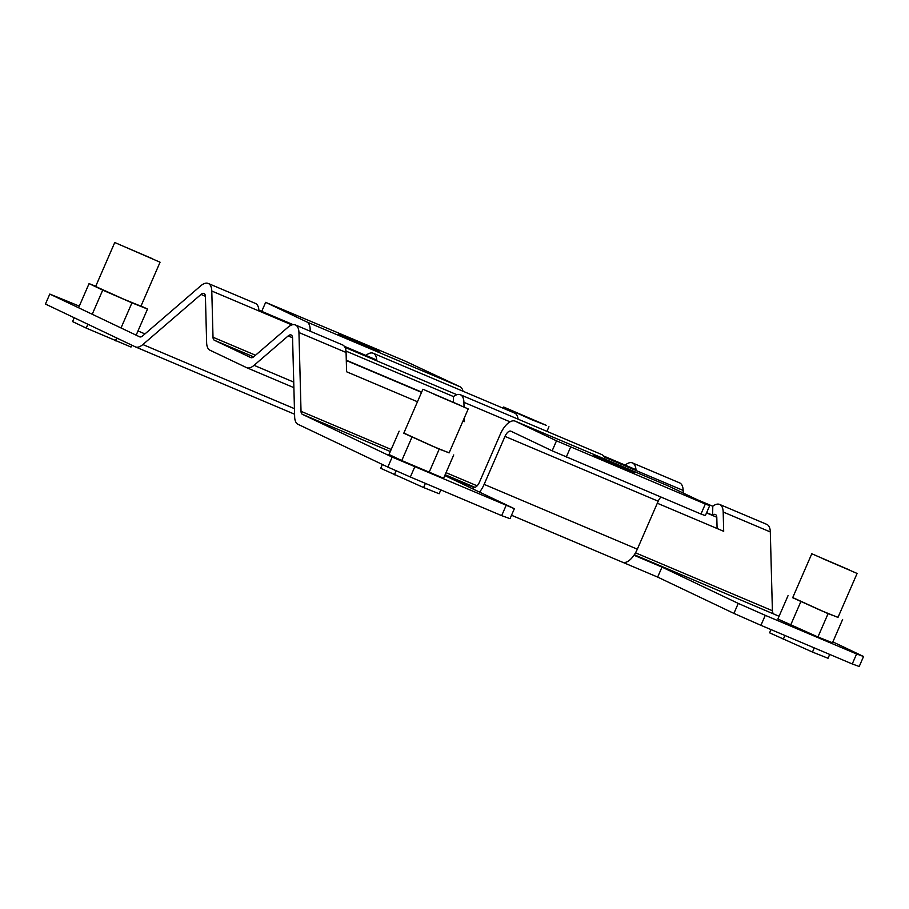 <?xml version="1.0" encoding="UTF-8"?>
<svg xmlns="http://www.w3.org/2000/svg" width="909" height="909" viewBox="0 0 909 909"><rect width="100%" height="100%" fill="white"/><g stroke="black" fill="none" stroke-linecap="round" stroke-linejoin="round"><path stroke-width="1.36" d="M822.656 558.615L847.767 569.398L822.656 558.615M811.794 553.751L792.671 597.724L820.691 610.394L837.984 617.427L857.096 573.454L811.794 553.751L857.096 573.454M829.712 654.423L828.031 658.275L812.476 652.06L769.593 632.823L771.002 629.585M783.251 639.334L784.921 635.482M812.476 652.06L814.282 647.89M792.739 597.577L828.088 613.655L838.041 617.279M842.62 619.461L832.485 642.777L817.941 636.97L777.888 619.006L788.023 595.69M828.088 613.655L817.941 636.97M800.784 601.769L790.648 625.085M514.517 411.902L539.628 422.674L514.517 411.902M546.332 425.355L531.663 419.697L503.643 407.027L546.332 425.355M433.775 394.097L458.897 404.88L433.775 394.097M422.912 389.234L403.789 433.207L431.809 445.876L449.103 452.909L468.226 408.936L422.912 389.234L468.226 408.936M440.831 489.906L439.149 493.757L423.594 487.542L380.712 468.305L382.382 464.476M394.37 474.816L396.142 470.737M423.594 487.542L425.401 483.372M403.857 433.059L439.206 449.137L449.16 452.762M453.739 454.943L443.603 478.259L401.767 460.568L389.007 454.489L399.153 431.173M439.206 449.137L429.071 472.453M411.913 437.252L401.767 460.568M634.437 472.85L593.634 455.329L634.437 472.85M379.201 351.328L338.398 333.808L379.201 351.328M633.982 555.24L662.002 567.102L738.256 603.406L765.276 615.336L856.596 653.969L863.55 656.491L832.871 641.89M779.081 616.279L634.323 554.751M390.302 451.512L302.379 414.322L392.177 457.079L514.358 508.688L444.785 475.555M444.91 475.259L473.453 487.326A7.261 3.443 -67.1 0 0 473.521 487.36A7.261 3.443 -67.1 0 0 479.463 482.145L500.325 434.184A18.169 8.613 112.9 0 1 515.176 421.151A18.169 8.613 112.9 0 1 515.346 421.231L556.49 440.82L552.149 450.819L510.994 431.23A7.261 3.443 112.9 0 0 510.938 431.196A7.261 3.443 112.9 0 0 504.984 436.4L484.133 484.372A18.169 8.613 112.9 0 1 479.543 492.11M622.631 562.273L657.65 577.09L662.002 567.102M472.782 488.883L473.589 487.383M514.358 508.688L510.017 518.675L501.677 515.642L410.345 477.009L414.697 467.01M506.018 505.654L501.677 515.642M392.177 457.079L387.836 467.067L410.345 477.009M302.379 414.322A7.261 3.443 112.9 0 1 301.027 411.322L298.947 332.524A18.169 8.613 -67.1 0 0 295.391 324.956A18.169 8.613 -67.1 0 0 287.937 327.285L253.838 356.68A7.261 3.443 112.9 0 1 250.85 357.623A7.261 3.443 112.9 0 1 250.782 357.589L214.365 340.25A7.261 3.443 112.9 0 1 213.013 337.25L211.786 291.028A18.169 8.613 -67.1 0 0 208.241 283.46A18.169 8.613 -67.1 0 0 200.787 285.79L142.645 335.91A7.261 3.443 112.9 0 1 139.656 336.841A7.261 3.443 112.9 0 1 139.6 336.807L49.79 294.062L45.45 304.049L135.248 346.806A18.169 8.613 -67.1 0 0 135.418 346.886A18.169 8.613 -67.1 0 0 142.872 344.545L201.014 294.425A7.261 3.443 112.9 0 1 204.002 293.493A7.261 3.443 112.9 0 1 205.411 296.527L206.638 342.738A18.169 8.613 -67.1 0 0 210.024 350.238L246.441 367.577A18.169 8.613 -67.1 0 0 246.6 367.656A18.169 8.613 -67.1 0 0 254.065 365.327L288.164 335.921A7.261 3.443 112.9 0 1 291.153 334.989A7.261 3.443 112.9 0 1 292.573 338.023L294.652 416.822A18.169 8.613 -67.1 0 0 298.038 424.321L387.836 467.067M635.505 552.82L772.4 610.734A7.261 3.443 -67.1 0 0 773.752 613.734M683.227 493.03L683.159 490.44A18.169 8.613 -67.1 0 0 679.614 482.872L632.471 462.931A18.169 8.613 112.9 0 1 635.982 469.703L603.576 455.988M772.4 610.734L770.309 531.947A18.169 8.613 -67.1 0 0 766.764 524.368L719.633 504.427A18.169 8.613 112.9 0 1 723.178 512.006L723.689 531.299L657.309 503.222M856.596 653.969L852.256 663.956L859.21 666.49L863.55 656.491M852.256 663.956L760.924 625.324L765.276 615.336M738.256 603.406L733.915 613.405L760.924 625.324M657.65 577.09L733.915 613.405M706.634 512.653L712.645 515.198A7.261 3.443 112.9 0 1 715.383 514.471A7.261 3.443 112.9 0 1 716.803 517.494L717.087 528.504M144.963 333.91L137.986 330.956M79.288 306.117L49.79 294.062M625.176 465.124A18.169 8.613 112.9 0 1 632.471 462.931M518.073 419.163A18.169 8.613 -67.1 0 0 514.63 413.072L373.224 353.249A18.169 8.613 112.9 0 1 376.735 360.021L344.329 346.306M365.929 355.453A18.169 8.613 112.9 0 1 373.224 353.249M293.13 324.649L258.883 310.162A18.169 8.613 -67.1 0 0 255.384 303.401L208.241 283.46M696.919 499.552L712.781 506.256A18.169 8.613 112.9 0 1 719.633 504.427M417.47 401.755L346.59 371.77L346.079 352.465A18.169 8.613 -67.1 0 0 342.534 344.897L295.391 324.956M345.988 351.09L453.523 396.585A18.169 8.613 112.9 0 1 460.374 394.745A18.169 8.613 112.9 0 1 463.92 402.323L464.044 406.834M604.974 459.147A18.169 8.613 -67.1 0 0 601.792 454.58L460.374 394.745M464.329 417.879L464.431 421.617L462.976 421.003M511.506 515.255L622.301 562.137A18.169 8.613 -67.1 0 0 622.472 562.205A18.169 8.613 -67.1 0 0 637.323 549.184L658.184 501.211A7.261 3.443 -67.1 0 1 660.957 497.109M709.69 505.631L705.327 504.041L700.975 514.039L705.339 515.63L709.69 505.631L668.535 486.042A18.169 8.613 -67.1 0 0 668.376 485.963A18.169 8.613 -67.1 0 0 668.206 485.895M346.284 360.214L421.662 392.097M453.443 402.039L453.523 396.585M712.645 515.198L712.781 506.256M705.327 504.041L556.49 440.82M700.975 514.039L552.149 450.819M261.724 311.367L265.655 302.345L306.799 321.934A18.169 8.613 112.9 0 1 310.151 331.194M463.022 391.245A18.169 8.613 -67.1 0 0 459.999 386.745L404.71 360.907L265.655 302.345M566.284 457.057L570.625 447.058M849.176 569.841L817.782 556.365L849.176 569.841M541.025 423.117L509.642 409.641L541.025 423.117M460.295 405.323L428.9 391.847L460.295 405.323M152.144 258.599L120.749 245.123L152.144 258.599M114.761 242.51L95.638 286.483L123.658 299.152L140.952 306.185L160.064 262.212L114.761 242.51L160.064 262.212M95.729 286.267L89.071 283.608L102.728 290.119L131.953 302.833L147.508 309.06L141.043 305.981M74.231 317.752L72.561 321.581L86.219 328.092L130.998 347.033L131.816 345.17M136.157 335.171L147.508 309.06M115.443 340.818L116.682 337.966M121.022 327.967L131.953 302.833M86.219 328.092L87.889 324.252M92.229 314.264L102.728 290.119M78.572 307.765L89.071 283.608M474.998 487.349L445.149 474.714M301.027 411.322L391.188 449.466M446.035 472.669L477.134 485.826M293.732 382.11L254.065 365.327M288.164 335.921L292.562 337.784M346.295 360.521L421.549 392.358M706.52 512.915L716.792 517.255M246.771 367.725L293.88 387.654L246.6 367.656M201.014 294.425L205.4 296.289M294.436 408.664L142.872 344.545M135.577 346.943L294.584 414.22L135.418 346.886M211.786 291.028L291.891 324.922M345 347.386L456.875 394.711M604.246 457.057L683.159 490.44M213.013 337.25L255.52 355.226M253.622 356.862L214.365 340.25M723.178 512.006L770.309 531.947M298.947 332.524L346.079 352.465M463.92 402.323L510.051 421.833M637.323 549.184L484.133 484.372M515.346 421.231L668.535 486.042M504.984 436.4L658.184 501.211M459.999 386.745L306.799 321.934M546.934 431.366L548.956 426.73M503.132 408.209L503.643 407.027M511.494 515.267L622.472 562.205M668.376 485.963L515.176 421.151"/></g></svg>
